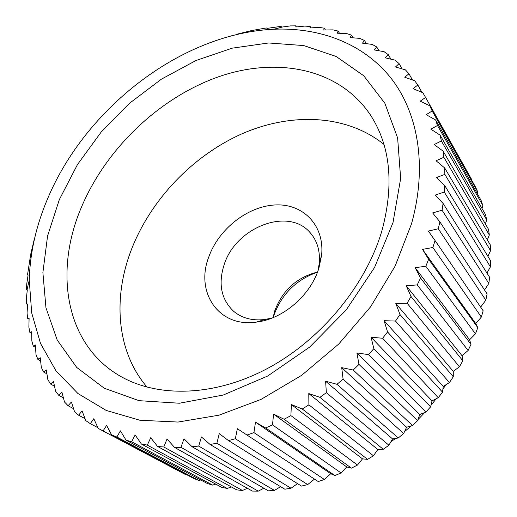 <?xml version="1.0" encoding="UTF-8"?>
<svg xmlns="http://www.w3.org/2000/svg" width="517" height="517" viewBox="0 0 517 517"><rect width="100%" height="100%" fill="white"/><g stroke="black" fill="none" stroke-linecap="round" stroke-linejoin="round"><path stroke-width="0.78" d="M317.929 270.96L319.222 263.612C320.294 251.184 317.309 240.916 310.265 232.812C288.518 206.574 235.713 227.318 224.145 264.698C218.025 283.923 221.205 299.472 233.684 311.344C241.969 318.181 252.309 320.908 264.704 319.519L272.013 318.045M317.535 272.026C296.764 277.377 282.515 290.296 274.792 310.788L273.073 317.625M318.937 267.98L321.606 255.165C324.695 225.25 302.968 203.446 275.315 204.952C247.675 206.186 218.659 229.063 208.771 256.981C195.071 291.931 218.4 327.72 256.322 322.123C282.948 319.196 310.859 295.168 318.937 267.98M381.96 230.588C394.297 184.446 390.458 145.91 370.437 114.974C338.596 67.423 275.089 56.314 216.533 77.498C157.737 98.986 105.313 149.743 80.988 208.261C54.602 270.734 64.787 342.015 117.404 374.47C154.486 397.567 211.634 397.579 265.874 369.325C320.029 341.033 365.732 286.05 381.96 230.588M383.937 144.398C346.287 114.128 290.819 112.357 241.814 133.884C192.744 155.766 151.029 199.368 131.531 249.265C112.628 297.65 116.422 351.625 147.158 387.22M392.998 222.607L400.656 178.494L397.625 137.949L384.822 103.187L363.716 75.734L336.082 56.437L303.783 45.574L268.607 42.969L232.204 48.165L196.027 60.495L161.382 79.179L129.399 103.368L101.112 132.152L77.466 164.568L59.345 199.568L47.57 236.004L42.892 272.562L45.955 307.777L57.187 340.005L76.729 367.445L104.298 388.254L139.028 400.669L179.393 403.234L223.195 395.053L267.651 376.04L309.657 347.075L346.157 310.013L374.547 267.496L392.998 222.607M34.219 239.455L30.723 254.248L27.563 274.559L28.028 275.477L26.761 283.846L26.483 289.307L27.311 289.869L26.361 298.509L26.49 303.906L27.659 304.099L27.052 312.985L27.601 318.291L29.107 318.078L28.874 327.196L29.844 332.386L31.673 331.74L31.854 341.052L33.25 346.093L35.382 344.988L35.996 354.481L37.838 359.334L40.248 357.745L41.328 367.38L43.609 372.014L46.284 369.913L47.855 379.659L50.582 384.041L53.49 381.404L55.578 391.22L58.751 395.311L61.866 392.125L64.496 401.98L68.108 405.742L71.391 401.98L74.59 411.823L78.636 415.222L82.048 410.866L85.835 420.657L90.294 423.662L93.803 418.705L98.198 428.386L103.057 430.958L106.612 425.388L111.62 434.92L116.861 437.02L120.416 430.842L126.051 440.167L131.641 441.764L135.144 434.971L141.406 444.038L147.319 445.105L150.712 437.712L157.595 446.462L163.799 446.979L167.03 438.998L174.526 447.373L180.969 447.315L183.981 438.765L192.065 446.72L198.709 446.074L201.436 436.988L210.102 444.465L216.888 443.218L219.279 433.634L228.475 440.587L235.351 438.733L237.348 428.69L247.042 435.075L253.95 432.619L255.495 422.176L265.641 427.953L272.524 424.909L273.558 414.117L284.111 419.248L290.89 415.629L291.381 404.553L302.264 409.018L308.895 404.85L308.785 393.56L319.945 397.34L326.35 392.655L325.613 381.216L336.981 384.305L343.101 379.142L341.705 367.632L353.201 370.017L358.985 364.427L356.911 352.93L368.466 354.623L373.849 348.652L371.083 337.233L382.619 338.254L387.556 331.959L384.099 320.702L395.531 321.063L399.984 314.51L395.835 303.485L407.099 303.227L411.028 296.474L406.2 285.746L417.219 284.906L420.592 278.017L415.112 267.657L425.827 266.274L428.619 259.321L422.512 249.375L432.858 247.507L435.062 240.547L428.354 231.08L438.28 228.773L485.825 300.183L480.648 307.098M47.59 198.761C36.112 225.742 29.999 252.878 29.256 280.169L31.686 312.882L40.533 343.495L55.972 370.805L77.97 393.54L106.192 410.42L139.92 420.256L178.042 422.053L219.008 415.17L260.891 399.473L301.547 375.4L338.771 344.012L370.515 306.911L395.124 266.132L411.48 223.887C427.746 165.841 417.969 112.176 390.529 77.556C362.727 43.079 319.48 27.291 273.945 29.23C181.551 33.353 85.719 107.82 47.59 198.761M377.475 449.984L378.386 449.473M390.936 441.725L395.692 438.41M404.54 431.624L411.228 425.911M418.007 419.539L424.754 412.527M430.952 405.412L436.225 398.73M442.888 389.307L445.719 384.887M317.483 272.155C296.17 279.723 281.616 294.179 273.823 315.525L273.196 317.574M432.858 247.507L481.346 317.05L483.175 310.788L435.062 240.547M481.346 317.05L475.763 323.552L477.798 327.636L428.619 259.321M425.827 266.274L475.44 333.866L477.798 327.636M475.44 333.866L469.598 339.772L470.993 344.348L420.592 278.017M417.219 284.906L468.118 350.481L470.993 344.348M468.118 350.481L462.082 355.761L462.812 360.769L411.028 296.474M407.099 303.227L459.432 366.76L462.812 360.769M459.432 366.76L453.267 371.361L453.299 376.757L399.984 314.51M395.531 321.063L449.447 382.548L453.299 376.757M449.447 382.548L443.231 386.445L442.533 392.157L387.556 331.959M382.619 338.254L438.235 397.696L442.533 392.157M438.235 397.696L432.031 400.862L430.603 406.834L373.849 348.652M368.466 354.623L425.898 412.068L430.603 406.834M425.898 412.068L419.785 414.498L417.607 420.651L358.985 364.427M353.201 370.017L412.54 425.536L417.607 420.651M412.54 425.536L406.582 427.216L403.667 433.492L343.101 379.142M336.981 384.305L398.277 437.977L403.667 433.492M398.277 437.977L392.545 438.914L388.907 445.227L326.35 392.655M319.945 397.34L383.246 449.286L388.907 445.227M383.246 449.286L377.811 449.493L373.455 455.774L308.895 404.85M302.264 409.018L367.581 459.367L373.455 455.774M367.581 459.367L362.501 458.857L357.467 465.048L290.89 415.629M284.111 419.248L351.424 468.143L357.467 465.048M351.424 468.143L346.758 466.948L341.078 472.965L272.524 424.909M265.641 427.953L334.926 475.55L341.078 472.965M334.926 475.55L330.718 473.708L324.437 479.492L253.95 432.619M247.042 435.075L318.233 481.547L324.437 479.492M314.504 479.117L307.693 484.578L235.351 438.733M228.475 440.587L301.482 486.096L307.693 484.578M297.54 483.641L290.993 488.216L216.888 443.218M210.102 444.465L284.828 489.198L290.993 488.216M280.608 486.671L274.462 490.407L198.709 446.074M192.065 446.72L268.401 490.846L274.462 490.407M263.851 488.216L258.248 491.15L180.969 447.315M174.526 447.373L252.328 491.066L258.248 491.15M247.378 488.287L242.46 490.484L163.799 446.979M157.595 446.462L236.734 489.883L242.46 490.484M231.312 486.911L227.215 488.449L147.319 445.105M141.406 444.038L221.715 487.35L227.215 488.449M215.751 484.132L212.616 485.088L131.641 441.764M126.051 440.167L207.382 483.518L212.616 485.088M200.764 479.996L198.754 480.474L116.861 437.02M111.62 434.92L193.817 478.458L198.754 480.474M186.43 474.541L185.713 474.671L103.057 430.958M100.582 429.679L185.713 474.671M27.621 304.629L26.49 303.906M31.699 333.504L29.844 332.386M40.597 360.924L37.838 359.334M54.505 386.205L50.582 384.041M73.563 408.676L68.108 405.742M97.868 427.669L90.294 423.662M255.495 422.176L330.718 473.708M291.381 404.553L362.501 458.857M325.613 381.216L392.545 438.914M356.911 352.93L419.785 414.498M384.099 320.702L443.231 386.445M406.2 285.746L462.082 355.761M422.512 249.375L475.763 323.552M485.825 300.183L487.111 293.94L439.883 221.864L432.632 212.914L442.08 210.238L488.843 283.413L484.545 290.024M488.843 283.413L489.599 277.241L443.082 203.44L435.32 195.045L444.265 192.053L490.42 266.875L490.639 260.827L444.665 185.422L436.451 177.615L444.846 174.358L490.568 250.7L487.874 256.29M490.568 250.7L490.265 244.812L444.665 167.947L436.051 160.748L443.87 157.291L489.321 235.002L488.513 229.322L443.127 151.145L434.164 144.566L441.389 140.973L486.723 219.899L485.373 223.919M486.723 219.899L485.424 214.465L440.103 135.124L430.848 129.179L437.466 125.502L482.833 205.488L481.068 200.338L435.657 119.996L426.17 114.684L432.173 110.974L477.708 191.859L477.327 193.713M477.708 191.859L475.511 187.012L429.879 105.843L420.205 101.158L425.601 97.467L422.848 92.73L413.044 88.665L417.826 85.04L421.937 92.349M417.826 85.04L414.66 80.717L404.772 77.259L408.96 73.75L405.406 69.853L395.486 66.977L399.085 63.623L402.097 68.884M399.085 63.623L395.188 60.172L385.275 57.859L388.312 54.692L384.105 51.687L374.243 49.916L376.731 46.976L378.955 50.756M376.731 46.976L372.246 44.417L362.482 43.163L364.446 40.468L359.722 38.361L350.087 37.592L351.547 35.175L353.169 37.831M351.547 35.175L346.623 33.521L337.142 33.204L338.131 31.091L333.038 29.876L323.752 29.986L324.288 28.183L325.426 29.96M324.288 28.183L319.067 27.407L309.987 27.918L310.11 26.451L304.778 26.096L295.937 26.974L295.672 25.85L296.396 26.923M295.672 25.85L290.263 25.915L281.687 27.123L281.054 26.361L267.295 28.345L266.326 27.95L251.572 30.581L236.857 34.212M231.416 35.809L229.916 36.261M310.11 26.451L311.034 27.853M338.131 31.091L339.501 33.275M364.446 40.468L366.353 43.648M388.312 54.692L390.897 59.158M408.96 73.75L412.463 79.941M425.601 97.467L471.426 179.082L471.349 179.619M482.833 205.488L482.018 208.5M489.321 235.002L487.337 239.875M490.42 266.875L486.956 273.047M415.112 267.657L469.598 339.772M395.835 303.485L453.267 371.361M371.083 337.233L432.031 400.862M341.705 367.632L406.582 427.216M308.785 393.56L377.811 449.493M273.558 414.117L346.758 466.948M85.053 418.641L78.636 415.222M63.384 397.838L58.751 395.311M46.911 373.875L43.609 372.014M35.531 347.437L33.25 346.093M29.075 319.209L27.601 318.291M471.426 179.082L425.207 96.763M437.466 125.502L435.657 119.996M432.173 110.974L429.879 105.843M443.87 157.291L443.127 151.145M441.389 140.973L440.103 135.124M444.265 192.053L444.665 185.422M444.846 174.358L444.665 167.947M438.28 228.773L439.883 221.864M442.08 210.238L443.082 203.44M319.222 263.612L321.606 255.165M29.256 280.169L27.026 289.675M273.945 29.23L282.398 27.02M264.704 319.519L256.322 322.123"/></g></svg>
